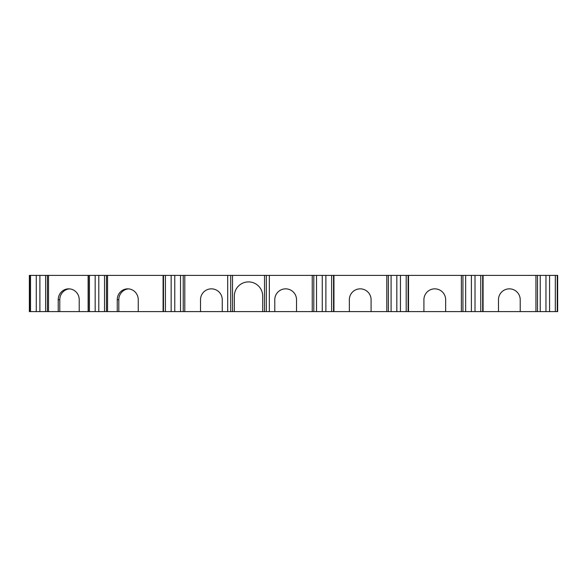 <?xml version="1.0" encoding="UTF-8"?>
<svg xmlns="http://www.w3.org/2000/svg" width="587" height="587" viewBox="0 0 587 587"><rect width="100%" height="100%" fill="white"/><g stroke="black" fill="none" stroke-linecap="round" stroke-linejoin="round"><path stroke-width="0.88" d="M520.214 299.722A10.867 10.867 0 0 0 500.432 293.5A10.867 10.867 0 0 0 498.48 299.722L498.48 311.616L483.086 311.616L483.086 275.384L535.931 275.384L535.931 311.616L520.214 311.616L520.214 299.722M88.366 311.616L88.366 275.384L106.452 275.384L106.452 311.616L88.123 311.616L88.123 275.384L47.422 275.384L47.422 311.616L48.523 311.616L48.523 275.384M269.352 275.384L312.233 275.384L312.233 311.616L269.352 311.616L269.352 275.384L266.329 275.384L266.329 311.616L230.706 311.616L230.706 275.384L227.69 275.384L227.69 311.616L230.706 311.616M227.69 311.616L184.802 311.616L184.802 275.384L227.69 275.384M183.232 311.616L163.487 311.616L163.487 275.384L183.232 275.384L183.232 311.616L184.802 311.616M163.083 311.616L107.553 311.616L107.553 275.384L163.083 275.384L163.083 311.616L163.487 311.616M106.452 311.616L107.553 311.616M88.123 311.616L48.523 311.616M47.422 311.616L29.592 311.616L29.592 275.384L29.592 311.616M557.246 311.616L537.501 311.616L537.501 275.384L557.246 275.384L557.246 311.616L557.65 311.616L557.65 275.384L557.65 311.616M535.931 311.616L537.501 311.616M520.214 311.616L498.48 311.616M482.683 311.616L462.938 311.616L462.938 275.384L482.683 275.384L482.683 311.616L483.086 311.616M461.367 311.616L408.515 311.616L408.515 275.384L461.367 275.384L461.367 311.616L462.938 311.616M408.112 311.616L388.367 311.616L388.367 275.384L408.112 275.384L408.112 311.616L408.515 311.616M386.804 311.616L333.952 311.616L333.952 275.384L386.804 275.384L386.804 311.616L388.367 311.616M333.548 311.616L313.803 311.616L313.803 275.384L333.548 275.384L333.548 311.616L333.952 311.616M312.233 311.616L313.803 311.616M266.329 311.616L269.352 311.616M296.516 311.616L296.516 299.722A10.867 10.867 0 0 0 285.649 288.848A10.867 10.867 0 0 0 274.782 299.722L274.782 311.616M371.087 311.616L371.087 299.722A10.867 10.867 0 0 0 360.22 288.848A10.867 10.867 0 0 0 349.346 299.722L349.346 311.616M445.65 311.616L445.65 299.722A10.867 10.867 0 0 0 434.784 288.848A10.867 10.867 0 0 0 423.917 299.722L423.917 311.616M69.501 288.885A10.867 10.5 -90 0 0 59.786 299.722L59.786 311.616M79.216 311.616L79.216 299.722A10.867 10.5 -90 0 0 68.716 288.848A10.867 10.5 -90 0 0 58.223 299.722L58.223 311.616M128.531 288.885A10.867 10.5 -90 0 0 118.816 299.722L118.816 311.616M138.246 311.616L138.246 299.722A10.867 10.5 -90 0 0 127.746 288.848A10.867 10.5 -90 0 0 117.253 299.722L117.253 311.616M222.253 311.616L222.253 299.722A10.867 10.867 0 0 0 211.386 288.848A10.867 10.867 0 0 0 200.519 299.722L200.519 311.616M29.592 275.384L47.422 275.384M107.553 275.384L106.452 275.384M163.487 275.384L163.083 275.384M184.802 275.384L183.232 275.384M266.329 275.384L230.706 275.384M313.803 275.384L312.233 275.384M333.952 275.384L333.548 275.384M388.367 275.384L386.804 275.384M408.515 275.384L408.112 275.384M462.938 275.384L461.367 275.384M483.086 275.384L482.683 275.384M537.501 275.384L535.931 275.384M557.65 275.384L557.246 275.384M264.517 311.616L264.517 275.384M232.518 275.384L232.518 311.616M234.33 311.616L234.33 296.097A14.191 14.191 0 0 1 248.521 281.907A14.191 14.191 0 0 1 262.705 296.097L262.705 311.616M316.525 275.384L316.525 311.616M331.618 311.616L331.618 275.384M391.089 275.384L391.089 311.616M406.189 311.616L406.189 275.384M465.66 275.384L465.66 311.616M480.753 311.616L480.753 275.384M540.223 275.384L540.223 311.616M555.317 311.616L555.317 275.384M45.632 311.616L45.632 275.384M104.53 311.616L104.53 275.384M165.417 275.384L165.417 311.616M180.51 311.616L180.51 275.384M30.531 275.384L30.531 311.616M89.437 275.384L89.437 311.616M322.263 275.384L322.263 311.616M325.88 311.616L325.88 275.384M396.827 275.384L396.827 311.616M400.451 311.616L400.451 275.384M471.398 275.384L471.398 311.616M475.015 311.616L475.015 275.384M545.961 275.384L545.961 311.616M549.579 311.616L549.579 275.384M39.894 311.616L39.894 275.384M98.792 311.616L98.792 275.384M171.155 275.384L171.155 311.616M174.772 311.616L174.772 275.384M36.269 275.384L36.269 311.616M95.175 275.384L95.175 311.616M29.35 275.384L29.35 311.616M59.786 299.722L58.223 299.722M117.253 299.722L118.816 299.722"/></g></svg>
